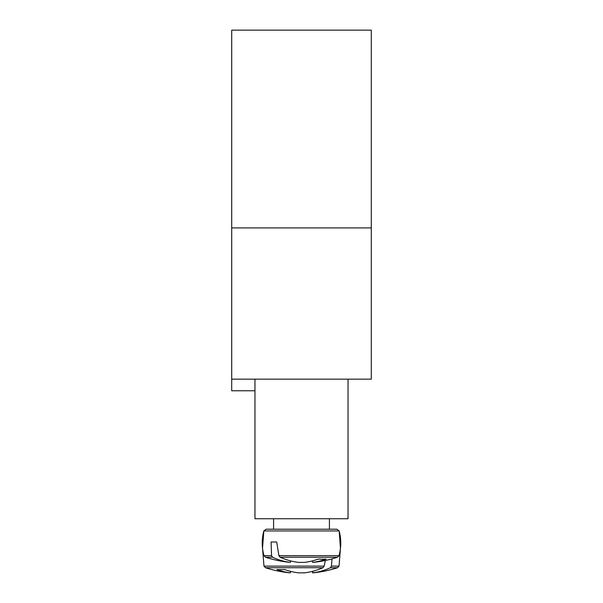 <?xml version="1.0" encoding="UTF-8"?>
<svg xmlns="http://www.w3.org/2000/svg" width="603" height="603" viewBox="0 0 603 603"><rect width="100%" height="100%" fill="white"/><g stroke="black" fill="none" stroke-linecap="round" stroke-linejoin="round"><path stroke-width="0.9" d="M348.037 379.151L348.037 518.746L254.963 518.746L254.963 379.151L371.297 379.151L371.297 30.15L231.703 30.15L231.703 227.919L371.297 227.919M336.919 529.215L266.081 529.215L263.835 530.942L339.165 530.942L336.919 529.215L339.165 530.942C341.343 539.195 341.29 547.434 339.014 555.665L278.887 555.665L280.086 557.24L337.499 557.24L339.014 555.665M273.581 518.746L273.581 529.215L329.419 529.215L329.419 518.746M271.561 555.665L263.986 555.665L265.501 557.24L272.564 557.24L271.561 555.665L271.071 542.014L276.709 542.014L278.887 555.665M280.086 557.24A116.251 81.887 82.9 0 0 298.515 562.38L304.485 562.38A116.251 81.887 -82.9 0 0 318.361 559.064A114.698 80.794 82.9 0 0 326.11 559.064A116.251 81.887 82.9 0 1 312.64 562.38L313.032 562.38A116.334 116.334 0 0 0 337.499 557.24M265.501 557.24A116.334 116.334 0 0 0 289.968 562.38L290.36 562.38A116.251 81.887 -82.9 0 1 272.564 557.24M290.616 560.896L290.36 562.38L290.616 560.896M312.384 560.896L312.64 562.38M271.071 542.014L276.709 542.014M312.64 572.85L312.384 571.365L313.032 572.85A116.334 116.334 0 0 0 337.499 567.717L330.436 567.717A116.251 81.887 82.9 0 1 312.64 572.85L312.384 571.365M324.113 566.134L263.986 566.134L265.501 567.717L322.914 567.717L324.113 566.134L325.364 560.481M332.057 558.868L331.439 566.134L330.436 567.717M263.986 566.134L265.501 567.717L263.986 566.134L262.531 548.27L263.986 566.134L265.501 567.717L263.986 566.134L262.531 548.27L263.986 566.134L262.531 548.27L263.986 566.134L265.501 567.717A116.334 116.334 0 0 0 289.968 572.85L290.36 572.85A116.251 81.887 -82.9 0 1 276.89 569.534A114.698 80.794 -82.9 0 0 284.639 569.534A116.251 81.887 82.9 0 0 298.515 572.85L304.485 572.85A116.251 81.887 -82.9 0 0 322.914 567.717M290.36 572.85L290.616 571.365M231.703 227.919L231.703 390.782L254.963 390.782M339.014 566.134L337.499 567.717L339.014 566.134L340.469 548.27L339.014 566.134L337.499 567.717L339.014 566.134L340.469 548.27L339.014 566.134L337.499 567.717L339.014 566.134L340.469 548.27L339.014 566.134L331.439 566.134M231.703 379.151L254.963 379.151M263.986 555.665C261.71 547.434 261.657 539.195 263.835 530.942L266.081 529.215M340.469 548.27L339.165 530.942M262.531 548.27L263.835 530.942"/></g></svg>
